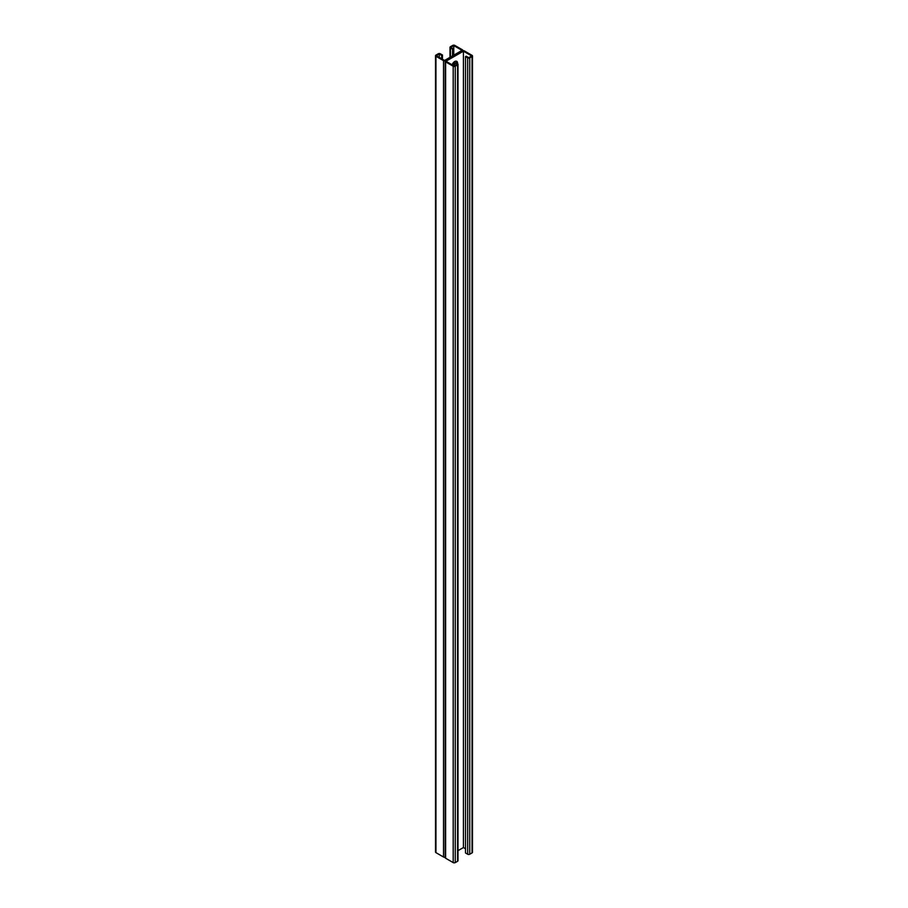 <?xml version="1.0" encoding="UTF-8"?>
<svg xmlns="http://www.w3.org/2000/svg" width="908" height="908" viewBox="0 0 908 908"><rect width="100%" height="100%" fill="white"/><g stroke="black" fill="none" stroke-linecap="round" stroke-linejoin="round"><path stroke-width="1.36" d="M452.127 64.82A4.063 2.349 -60 0 1 456.724 61.324A4.063 2.349 -60 0 1 457.564 63.185L454.692 62.856L457.223 64.309L454.227 66.034L445.953 61.256L463.421 51.177L471.706 55.956L468.71 57.681L466.179 56.217L465.498 56.614L465.498 852.975L467.677 854.235L467.677 57.874L465.498 56.614M457.995 850.671L463.421 847.539L465.588 848.787M463.421 51.177L463.421 847.539M456.179 62.924L456.872 62.788A4.063 2.349 120 0 0 456.349 61.176A4.063 2.349 -60 0 1 456.872 62.788L457.564 63.185M462.819 50.803L462.819 50.383A1.464 0.84 0 0 1 462.388 50.973L445.612 60.666L462.388 50.973A1.464 0.84 180 0 1 464.465 50.973L472.046 55.354A1.464 0.84 180 0 1 472.478 55.956A1.464 0.84 180 0 1 472.046 56.546L469.742 57.874A1.464 0.84 180 0 1 467.677 57.874M472.478 55.956L472.478 852.317A1.464 0.84 180 0 1 472.046 852.907L469.742 854.235A1.464 0.84 180 0 1 467.677 854.235M454.692 62.856L454.76 65.739M445.181 857.197A1.464 0.84 180 0 1 443.535 857.027L443.535 60.666A1.464 0.84 180 0 0 445.612 60.666A1.464 0.84 0 0 0 445.181 61.256A1.464 0.84 0 0 0 445.612 61.858L453.194 66.239A1.464 0.84 0 0 0 455.26 66.239L457.564 64.911A1.464 0.84 0 0 0 457.995 64.309A1.464 0.84 0 0 0 457.564 63.719M445.181 61.256L445.181 857.617A1.464 0.84 0 0 0 445.612 858.219L453.194 862.6A1.464 0.84 0 0 0 455.26 862.6L457.564 861.272A1.464 0.84 0 0 0 457.995 860.67L457.995 64.309M462.819 50.383A1.464 0.84 0 0 0 462.388 49.781L454.806 45.4A1.464 0.84 0 0 0 452.74 45.4L450.436 46.728A1.464 0.84 0 0 0 450.005 47.33A1.464 0.84 0 0 0 450.436 47.92L452.615 49.18L453.308 48.782L450.777 47.33L453.773 45.604L462.047 50.383L444.579 60.461L436.294 55.683L439.29 53.958L441.821 55.422L441.629 58.759M439.29 53.958L439.29 57.408M443.535 60.666L435.954 56.285A1.464 0.84 180 0 1 435.522 55.683A1.464 0.84 180 0 1 435.954 55.093L438.258 53.765A1.464 0.84 180 0 1 440.323 53.765L442.502 55.025L442.412 59.213M456.179 62.391A4.063 2.349 120 0 0 455.907 61.131M443.535 857.027L435.954 852.646A1.464 0.84 180 0 1 435.522 852.045L435.522 55.683M441.583 55.944L442.264 55.547M441.821 56.75L442.502 56.353M442.502 55.025L441.821 55.422M441.583 57.272L442.264 56.875M441.821 58.078L442.502 57.681M441.583 58.6L442.264 58.203M453.308 48.782L453.308 55.422M453.171 62.913L453.115 65.399M452.615 49.18L452.615 55.819M452.615 63.753L452.615 65.115L453.308 64.706M453.773 45.604L453.773 55.15M453.773 62.232L453.773 65.773M453.069 49.316L452.377 49.713M453.308 50.11L452.615 50.508M453.069 53.288L452.377 53.685M453.308 54.094L452.615 54.491M453.308 52.766L452.615 53.163M453.069 54.616L452.377 55.013M453.308 63.39L452.615 63.787M453.069 63.912L452.377 64.309M453.069 50.632L452.377 51.041M453.308 51.438L452.615 51.835M453.069 51.96L452.377 52.369M472.046 852.907L472.046 56.546M469.742 854.235L469.742 57.874M445.612 858.219L445.612 61.858M453.194 862.6L453.194 66.239M455.26 862.6L455.26 66.239M457.564 861.272L457.564 64.911M435.954 852.646L435.954 56.285M450.436 57.079L450.436 47.92M450.005 57.329L450.005 47.33"/></g></svg>
